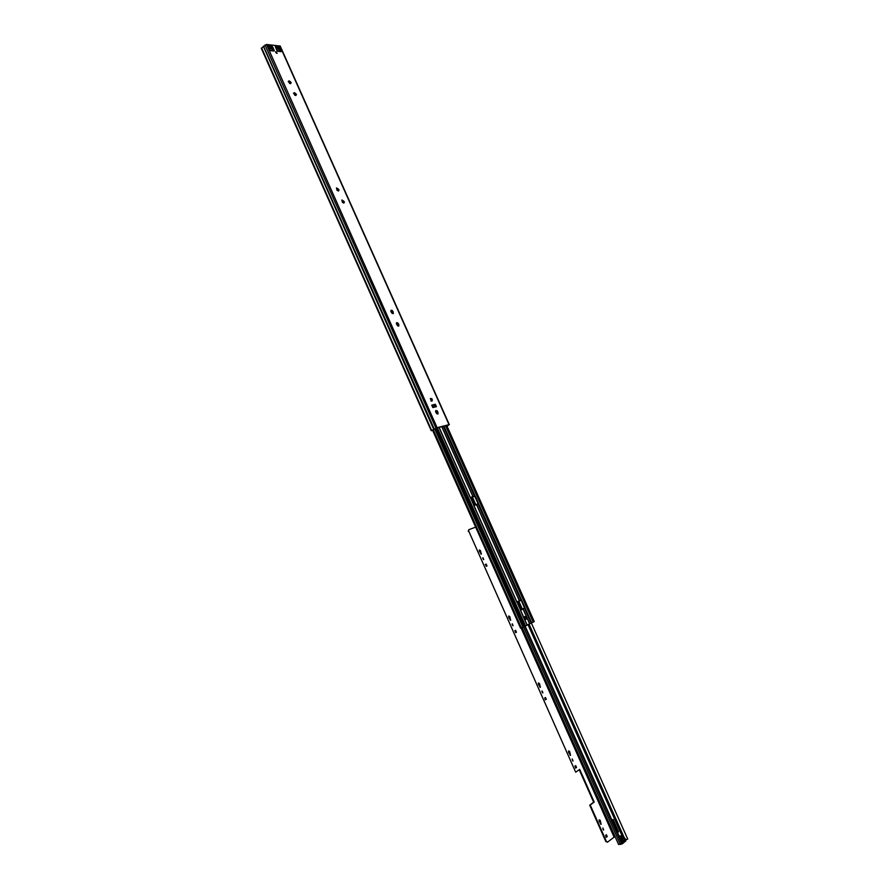 <?xml version="1.0" encoding="UTF-8"?>
<svg xmlns="http://www.w3.org/2000/svg" width="889" height="889" viewBox="0 0 889 889"><rect width="100%" height="100%" fill="white"/><g stroke="black" fill="none" stroke-linecap="round" stroke-linejoin="round"><path stroke-width="1.33" d="M289.625 81.21L288.814 81.332M294.881 93.012L294.126 93.145M337.42 188.524L336.731 188.668M342.798 200.603L342.121 200.747M391.882 310.817L391.271 310.972M397.405 323.229L396.805 323.385M275.634 52.051L276.779 53.362M275.734 52.395L275.746 51.64L277.19 53.296L275.734 52.395M437.821 412.896L437.421 413.507M437.91 412.052L438.01 413.974L436.877 413.818L435.577 411.763L435.81 410.529L437.377 410.962L437.721 412.874M437.41 411.274L436.643 411.129M432.176 400.261L431.776 400.85M431.765 398.628L432.087 400.228M432.265 399.405L431.921 401.006M432.31 400.772L431.032 401.128M431.321 400.961L430.309 398.561M398.739 324.241L398.828 326.063L397.672 325.83L396.35 323.807L396.605 322.651L397.772 322.885L398.572 325.03M398.239 323.474L397.45 323.318L398.283 325.274M393.205 311.839L393.294 313.639L392.127 313.395L390.804 311.372L391.071 310.239L392.227 310.483L393.038 312.617M392.705 311.072L391.905 310.906L392.749 312.861M344.054 202.881L342.432 202.425L341.876 199.981L344.443 201.992L343.71 203.148M343.565 200.903L342.721 200.747M338.665 190.791L337.042 190.324L336.487 187.89L339.053 189.913L338.32 191.068M338.176 188.824L337.32 188.668M294.359 92.634L296.47 94.456L295.737 95.523M296.048 95.245L294.804 95.279M294.959 95.145L293.526 93.278L294.026 92.912M295.593 93.345L294.704 93.212M289.092 80.832L291.214 82.666L290.47 83.722M290.792 83.444L289.547 83.466M289.692 83.333L288.258 81.466L288.758 81.11M290.336 81.555L289.436 81.421M431.276 430.732L437.132 427.676L449.289 424.598L280.202 46.05L266.511 44.461L261.277 48.25L431.276 430.732L436.521 428.031L448.4 424.953L446.945 425.975M275.401 47.128L278.435 47.45L281.057 51.695M271.645 47.817L272.679 47.25L272.101 46.261L268.178 46.006L269.311 49.473L270.689 50.673L274.223 51.017L274.19 50.317L273.756 50.973M268.556 45.895L268.045 46.372L271.59 46.739L272.212 47.506L272.723 47.017L274.19 50.317L273.223 50.573M435.366 404.306L431.743 405.151L432.81 407.529L436.421 406.673L435.366 404.306L432.187 405.262M344.065 201.659L343.876 202.403M338.676 189.579L338.487 190.313M296.093 94.112L295.881 94.812M290.825 82.321L290.625 83.01M290.347 82.744L289.858 81.977M295.626 94.512L295.137 93.756M338.198 189.957L337.698 189.201M343.576 202.036L343.087 201.27M392.705 312.172L392.205 311.406M398.228 324.574L397.727 323.807M431.743 399.717L431.243 398.939M437.377 412.352L436.877 411.585M277.112 50.962L275.323 46.639L278.957 46.973L281.446 50.695L281.068 51.695L277.112 50.962M278.601 47.473L276.957 49.128M449.289 424.598L447.023 426.164M261.61 47.939L431.654 430.509M277.546 51.351L275.979 47.795L276.946 50.595M273.412 50.04L272.79 50.384M433.832 404.873L432.721 405.362L433.599 407.34M433.121 407.462L431.743 405.151M272.712 50.873L271.301 48.162L269.511 49.828M269.411 49.684L271.289 47.939L271.201 46.817L271.978 46.784M271.901 47.65L272.856 50.54L273.545 50.562M612.954 822.225L612.877 820.536L617.566 831.093L616.488 830.17L616.944 829.67M617.577 832.615L618.6 831.793L613.121 819.491L612.377 820.936L612.988 820.458M436.477 428.042L622.4 843.439L618.577 844.483L522.065 627.501M531.378 623.045L627.723 839.06L625.634 839.794M524.832 626.289L621.644 843.772M624.7 840.505L622.122 842.783M624.778 840.705L624.434 839.927L622.244 841.716L622.589 842.505M618.6 831.793L617.566 831.093M620.3 835.916L619.844 836.816M619.922 844.228L622.133 843.939L625.934 840.816L624.989 838.349L623.556 838.549M619.955 837.96L620.755 836.571L622.789 839.827L621.789 836.305L620.811 836.571M623.856 838.905L622.411 835.527L620.255 835.916M624 838.86L624.778 838.227L623.545 838.549M619.966 844.328L621.856 843.683M621 840.294L621.789 840.083L621.322 839.038L620.533 839.238M620.633 837.782L621.322 839.038M625.167 840.494L624.778 839.627L621.8 842.061L622.189 842.928L625.167 840.494L624.567 839.794M621.789 840.083L621.755 840.705M621.922 843.817L620.144 844.472M621.789 836.305L622.2 835.393M470.292 497.662L474.715 496.306L477.915 503.207L477.56 504.274M520.143 600.386L521.432 600.786L524.488 607.932L520.521 610.143M437.321 427.82L525.543 625.956L527.221 625.111L439.088 427.365M470.303 497.573L474.426 496.018L475.515 496.529L478.504 503.507L473.981 505.608M516.876 601.897L521.587 600.108L524.854 607.154L524.499 608.309L520.543 610.154M527.188 625.034L533.444 621.989L445.811 425.62M523.654 617.11L525.91 616.388L526.977 618.777L524.866 619.822M525.91 616.388L526.977 618.777M446.556 425.431L534.256 621.578L533.444 621.989M445.767 425.642L533.233 622.089M524.743 626.334L520.576 628.145L432.621 429.987M524.521 619.044L526.121 618.266M525.588 616.966L523.943 617.766M523.899 617.666L524.777 617.244M479.293 551.124L479.46 549.947L480.471 550.658L481.36 554.158L479.293 551.124M482.905 557.703L483.727 559.548L482.905 557.703M482.694 557.903L483.46 559.559M508.63 617.222L508.797 615.977L509.786 616.666L510.664 620.278L508.63 617.222M512.275 623.845L513.086 625.734L512.275 623.845M512.086 624.034L512.797 625.745M538.378 684.252L538.512 682.963L539.512 683.608L540.39 687.33L538.378 684.252M542.057 690.942L542.901 692.842L542.057 690.942M541.901 691.097L542.557 692.864M568.56 752.25L568.671 750.894L569.66 751.516L570.527 755.35L568.56 752.25M572.26 758.984L573.027 760.962L572.26 758.984M572.138 759.117L572.727 760.951M599.175 821.214L599.264 819.814L600.242 820.391L601.12 824.347L599.175 821.214M602.909 828.015L603.642 830.037L602.909 828.015M602.809 828.126L603.342 830.004M514.864 630.679L515.609 630.301L516.431 632.235L515.687 632.601L514.864 630.679M576.528 767.474L575.672 768.04L574.95 766.151L575.705 765.629L576.528 767.474L575.427 768.04M607.22 836.593L606.342 837.249L605.653 835.304L606.387 834.727L607.22 836.593L606.076 837.216M475.659 527.133L468.847 529.666L468.681 531.022L575.683 772.185L579.695 769.396L594.196 802.056L590.24 805.012L606.409 841.45L607.565 842.139L614.999 836.438M546.268 699.332L545.435 699.821L544.69 697.976L545.468 697.509L546.268 699.332L545.224 699.832M485.438 564.404L486.183 564.093L487.028 565.993L486.283 566.293L485.416 564.415M485.327 564.471L486.65 566.137M515.264 630.479L515.542 632.635M538.356 683.119L540.101 687.341M568.549 751.027L570.249 755.339M606.254 834.827L606.687 836.738M599.164 819.914L600.82 824.314M468.681 531.022L575.683 772.185M468.203 531.255L468.803 529.688M607.198 842.227L606.409 841.45M579.239 769.707L593.674 802.211L589.718 805.167L605.876 841.594M575.527 765.751L576.005 767.629M545.224 697.654L545.768 699.51M508.586 616.166L510.386 620.289M479.238 550.147L481.082 554.191M279.835 45.85L449.012 424.609M266.511 44.461L437.132 427.676M447.789 425.609L446.967 425.331M449.023 424.842L448.378 424.964M264.989 44.961L436.01 428.242M263.511 46.095L434.332 429.12M277.035 49.095L278.057 51.406M278.224 48.084L279.779 51.573M278.401 47.706L280.135 51.606M263.311 46.206L433.699 429.298M434.132 404.751L435.132 406.984M272.256 50.117L271.567 50.751M269.145 49.106L271.101 47.295M271.178 50.717L272.078 49.884M612.099 820.303L613.121 819.491M471.259 497.329L474.826 505.319M517.687 601.52L521.343 609.743M524.41 616.622L524.699 617.277M527.988 624.645L621.922 835.471M523.532 626.923L620.189 844.117M472.37 496.951L475.926 504.93M518.754 601.02L522.421 609.232M529.044 624.111L624.511 838.294M617.11 831.548L617.666 831.104M622.111 839.072L622.922 838.86M620.111 838.294L620.922 838.083M621.278 838.86L620.455 839.083M619.5 836.927L620.7 836.605M621.822 835.693L619.877 836.205M620.778 837.927L620.033 838.127M619.566 837.094L620.355 836.882M622.156 835.416L620.211 835.938M619.711 837.394L620.311 837.238M520.287 609.965L527.077 625.2M473.626 505.208L516.876 602.309M438.966 427.398L470.292 497.718M441.755 426.676L472.959 496.673M441.855 426.642L473.059 496.629M443.322 426.264L474.426 496.018M430.943 398.516L431.81 400.461M443.967 426.098L475.182 496.062M478.504 503.507L521.587 600.108M524.977 607.72L531.733 622.867M445.589 425.687L533.244 622.122M478.015 504.063L520.832 600.086M524.499 608.309L531.122 623.156M476.648 504.685L519.443 600.697M476.537 504.719L519.343 600.742M523.121 608.921L529.733 623.767M523.01 608.976L529.633 623.822M435.777 428.365L524.043 626.689M434.732 428.92L522.932 627.167M433.232 429.643L521.354 627.812M436.221 411.296L437.166 413.407M435.799 411.796L436.132 412.54M436.432 413.196L437.077 413.429M524.443 608.332L523.599 608.698M474.37 496.04L473.548 496.462M521.087 627.945L614.021 836.938M521.965 627.545L614.899 836.482M521.21 627.89L614.132 836.86M433.165 407.451L432.143 405.151M271.201 46.817L269.023 48.839M620.755 836.571L619.489 836.905M439.122 427.353L470.325 497.407M473.915 505.452L516.898 601.953M432.51 430.087L520.576 628.145M446.689 425.398L534.256 621.578M435.688 411.863L435.954 412.452M520.565 610.176L527.221 625.111"/></g></svg>
